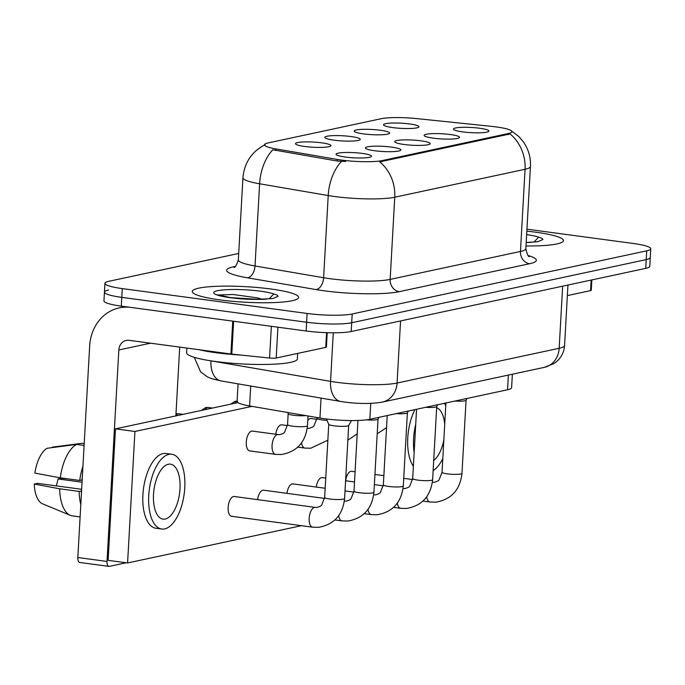<?xml version="1.0" encoding="UTF-8"?>
<svg xmlns="http://www.w3.org/2000/svg" width="685" height="685" viewBox="0 0 685 685"><rect width="100%" height="100%" fill="white"/><g stroke="black" fill="none" stroke-linecap="round" stroke-linejoin="round"><path stroke-width="1.03" d="M363.418 133.883A17.75 2.594 -176.8 0 1 354.342 131.469A17.75 2.594 -176.8 0 1 361.8 129.379A17.75 2.594 -176.8 0 1 380.372 130.253A17.75 2.594 -176.8 0 1 389.405 133.429A17.75 2.594 -176.8 0 1 363.418 133.883M334.075 140.177A17.75 2.594 -176.8 0 1 324.998 137.762A17.75 2.594 -176.8 0 1 332.456 135.673A17.75 2.594 -176.8 0 1 351.028 136.546A17.75 2.594 -176.8 0 1 360.053 139.723A17.75 2.594 -176.8 0 1 334.075 140.177M304.731 146.47A17.75 2.594 -176.8 0 1 295.655 144.055A17.75 2.594 -176.8 0 1 303.104 141.966A17.75 2.594 -176.8 0 1 321.676 142.831A17.75 2.594 -176.8 0 1 330.709 146.016A17.75 2.594 -176.8 0 1 304.731 146.47M392.762 127.59A17.75 2.594 -176.8 0 1 383.694 125.175A17.75 2.594 -176.8 0 1 391.144 123.086A17.75 2.594 -176.8 0 1 409.716 123.959A17.75 2.594 -176.8 0 1 418.749 127.136A17.75 2.594 -176.8 0 1 392.762 127.59M433.348 138.173A17.75 2.594 -176.8 0 1 424.272 135.758A17.75 2.594 -176.8 0 1 431.73 133.669A17.75 2.594 -176.8 0 1 450.302 134.534A17.75 2.594 -176.8 0 1 459.335 137.719A17.75 2.594 -176.8 0 1 433.348 138.173M404.004 144.466A17.75 2.594 -176.8 0 1 394.928 142.043A17.75 2.594 -176.8 0 1 402.386 139.954A17.75 2.594 -176.8 0 1 420.958 140.827A17.75 2.594 -176.8 0 1 429.983 144.004A17.75 2.594 -176.8 0 1 404.004 144.466M374.661 150.751A17.75 2.594 -176.8 0 1 365.584 148.337A17.75 2.594 -176.8 0 1 373.034 146.248A17.75 2.594 -176.8 0 1 391.606 147.121A17.75 2.594 -176.8 0 1 400.639 150.298A17.75 2.594 -176.8 0 1 374.661 150.751M345.308 157.045A17.75 2.594 -176.8 0 1 336.241 154.63A17.75 2.594 -176.8 0 1 343.69 152.541A17.75 2.594 -176.8 0 1 362.262 153.414A17.75 2.594 -176.8 0 1 371.296 156.591A17.75 2.594 -176.8 0 1 345.308 157.045M462.692 131.88A17.75 2.594 -176.8 0 1 453.624 129.465A17.75 2.594 -176.8 0 1 461.073 127.376A17.75 2.594 -176.8 0 1 479.646 128.241A17.75 2.594 -176.8 0 1 488.679 131.426A17.75 2.594 -176.8 0 1 462.692 131.88M491.556 126.374A29.952 4.375 -176.8 0 1 496.334 126.939A29.952 4.375 -176.8 0 1 511.943 131.683A29.952 4.375 -176.8 0 1 508.296 133.541L382.23 160.573A29.952 4.375 -176.8 0 1 337.32 159.442L275.755 148.885A29.952 4.375 -176.8 0 1 264.496 144.8A29.952 4.375 -176.8 0 1 268.135 142.942L381.125 118.719A29.952 4.375 -176.8 0 1 416.917 118.616L491.556 126.374M512.363 374.224L511.609 387.684A33.282 4.863 -176.8 0 1 507.568 389.756L369.857 419.28A33.282 4.863 -176.8 0 1 319.955 418.03L249.597 405.957A33.282 4.863 -176.8 0 1 237.087 401.427L238.072 383.857M535.696 232.206A53.25 7.783 3.2 0 0 526.833 231.162A53.25 7.783 3.2 0 1 535.696 232.206A53.25 7.783 3.2 0 1 563.438 240.632A53.25 7.783 3.2 0 0 535.696 232.206M270.84 288.993A53.25 7.783 3.2 0 0 192.245 291.476A53.25 7.783 3.2 0 0 219.988 299.902A53.25 7.783 3.2 0 0 298.583 297.418A53.25 7.783 3.2 0 0 270.84 288.993A53.25 7.783 3.2 0 0 192.245 291.476A53.25 7.783 3.2 0 0 219.988 299.902A53.25 7.783 3.2 0 0 298.583 297.418A53.25 7.783 3.2 0 0 270.84 288.993M510.796 130.433L518.913 136.606L523.391 141.889C528.512 149.304 530.866 157.507 530.447 166.523A44.379 6.482 -176.8 0 1 525.061 169.281A38.831 33.882 -102.1 0 0 510.077 133.935L379.773 161.865A38.831 33.882 77.9 0 1 394.748 197.22A44.379 6.482 -176.8 0 1 334.648 196.526A44.379 6.482 -176.8 0 1 328.209 195.55L259.615 183.777A44.379 6.482 -176.8 0 1 242.935 177.74L238.337 259.923A44.379 6.482 3.2 0 0 255.017 265.968L323.62 277.733A44.379 6.482 3.2 0 0 330.05 278.709A44.379 6.482 3.2 0 0 390.159 279.403L520.463 251.463A44.379 6.482 3.2 0 0 525.857 248.706C527.116 254.366 528.281 256.986 529.334 256.567M108.487 290.038A33.282 4.863 3.2 0 0 104.445 292.101L103.949 300.869A33.282 4.863 3.2 0 0 121.288 306.135L306.135 330.992L306.623 322.233A33.282 4.863 3.2 0 0 351.696 322.746L646.212 259.606A33.282 4.863 3.2 0 0 650.262 257.534A33.282 4.863 3.2 0 1 646.212 259.606L351.696 322.746A33.282 4.863 3.2 0 1 306.623 322.233L121.784 297.367L306.623 322.233L307.111 313.465A33.282 4.863 3.2 0 0 352.193 313.978L646.708 250.838A33.282 4.863 3.2 0 0 650.75 248.766A33.282 4.863 3.2 0 0 633.411 243.5L526.945 229.184M104.445 292.101A33.282 4.863 3.2 0 0 121.784 297.367A33.282 4.863 3.2 0 1 104.445 292.101L104.933 283.342A33.282 4.863 3.2 0 0 122.273 288.599L307.111 313.465M345.66 161.48L337.225 161.035L272.81 149.775A38.831 23.701 99.7 0 0 259.615 183.777L255.017 265.968A11.097 6.773 -80.3 0 1 247.499 277.81A55.468 8.1 -176.8 0 1 233.388 266.816L235.349 266.397M526.012 245.966A53.25 7.783 3.2 0 0 563.438 240.632A53.25 7.783 3.2 0 1 526.012 245.966M238.697 253.459L108.975 281.27A33.282 4.863 3.2 0 0 104.933 283.342M306.135 330.992A33.282 4.863 3.2 0 0 351.208 331.514L645.724 268.366A33.282 4.863 3.2 0 0 649.774 266.302L650.75 248.766M466.065 400.186A9.984 1.456 -176.8 0 1 466.04 400.288A9.984 1.456 -176.8 0 1 455.02 401.016M436.722 406.47A9.984 1.456 -176.8 0 1 436.688 406.582A9.984 1.456 -176.8 0 1 425.676 407.31M407.378 412.764A9.984 1.456 -176.8 0 1 407.344 412.875A9.984 1.456 -176.8 0 1 396.332 413.603M378.034 419.057A9.984 1.456 -176.8 0 1 378 419.16A9.984 1.456 -176.8 0 1 366.364 419.845M348.682 425.351A9.984 1.456 -176.8 0 1 348.656 425.453A9.984 1.456 -176.8 0 1 333.946 425.813A9.984 1.456 -176.8 0 1 328.766 424.34L326.411 418.972M305.698 415.581A9.984 1.456 -176.8 0 1 293.368 415.238A9.984 1.456 -176.8 0 1 288.188 413.766L287.623 412.481M526.208 242.464L537.716 241.754L542.922 239.485L542.143 238.363L538.615 237.138L534.471 241.608M542.143 238.363L542.88 239.681M186.859 348.074L186.603 352.715A55.468 8.1 3.2 0 0 215.501 361.492A55.468 8.1 3.2 0 0 297.367 358.906L297.675 353.409M199.138 349.727A55.468 8.1 3.2 0 0 215.989 352.724A55.468 8.1 3.2 0 0 241.325 355.095M263.083 299.465L257.072 297.812L233.183 294.507L218.952 294.961M218.695 295.586L217.864 294.841L230.785 297.675L257.997 299.311L272.861 298.54L278.067 296.271L277.288 295.149L273.769 293.925L269.616 298.395M229.004 297.418L246.977 299.097M277.288 295.149L278.033 296.468M567.36 295.586L590.581 290.611L591.172 280.062M591.84 279.925L591.258 290.26A5.548 0.813 -176.8 0 1 590.581 290.611M277.922 327.199L276.201 358.015L325.735 347.389L326.557 332.662M232.746 321.128L131.023 307.445A44.379 38.728 -102.1 0 0 119.267 307.882A44.379 38.728 -102.1 0 0 89.658 346.045L77.833 557.53L107.014 561.452L118.839 349.966A11.097 9.684 77.9 0 1 126.245 340.428A11.097 9.684 77.9 0 1 129.182 340.317L230.905 353.999L232.746 321.128A5.548 0.813 3.2 0 0 233.628 321.231M107.014 561.452A5.548 2.586 97.7 0 0 108.924 566.384L79.743 562.462A5.548 2.586 -82.3 0 1 77.833 557.53M108.924 566.384A5.548 2.586 97.7 0 0 109.36 566.367L126.126 562.77M175.865 415.906L179.71 347.115M327.207 332.679L326.402 347.047A5.548 0.813 -176.8 0 1 325.735 347.389M276.201 358.015A5.548 0.813 -176.8 0 1 269.573 358.032L231.787 354.102A5.548 0.813 -176.8 0 1 230.905 353.999M249.725 450.901L275.507 454.369A9.984 4.649 -82.3 0 1 272.133 444.676A9.984 4.649 -82.3 0 1 277.391 434.607A9.984 4.649 -82.3 0 1 277.69 434.564A9.984 4.649 -82.3 0 1 278.17 434.573L252.388 431.105A9.984 4.649 97.7 0 0 251.609 431.139A9.984 4.649 97.7 0 0 246.352 441.208A9.984 4.649 97.7 0 0 249.725 450.901A9.984 4.649 97.7 0 0 250.504 450.867M287.46 425.591L281.732 424.82A9.984 4.649 97.7 0 0 280.953 424.854A9.984 4.649 97.7 0 0 275.772 434.256M316.812 419.297L311.076 418.526A9.984 4.649 97.7 0 0 310.296 418.561A9.984 4.649 97.7 0 0 307.779 420.47M348.682 425.402L344.598 498.552C342.723 515.026 334.015 524.624 318.482 527.339L312.608 527.185A9.984 4.649 -82.3 0 1 309.235 517.492A9.984 4.649 -82.3 0 1 314.492 507.431A9.984 4.649 -82.3 0 1 314.792 507.379A9.984 4.649 -82.3 0 1 315.271 507.397L234.236 496.497A9.984 4.649 97.7 0 0 233.457 496.531A9.984 4.649 97.7 0 0 228.199 506.592A9.984 4.649 97.7 0 0 231.573 516.284A9.984 4.649 97.7 0 0 232.352 516.25M324.57 498.406L263.579 490.203A9.984 4.649 97.7 0 0 262.8 490.237A9.984 4.649 97.7 0 0 257.62 499.639M325.169 488.251L292.923 483.91A9.984 4.649 97.7 0 0 292.144 483.944A9.984 4.649 97.7 0 0 286.964 493.346M325.735 478.087L322.275 477.616A9.984 4.649 97.7 0 0 321.496 477.651A9.984 4.649 97.7 0 0 316.307 487.061M355.087 471.794L351.619 471.331A9.984 4.649 97.7 0 0 350.84 471.366A9.984 4.649 97.7 0 0 345.66 480.767M252.011 406.368L134.936 431.473L127.581 562.967L301.468 525.686M237.935 402.6L115.474 428.853L108.127 560.347L127.581 562.967M134.936 431.473L115.474 428.853M433.708 460.474A27.734 12.921 97.7 0 0 443.837 440.112M444.728 424.178A27.734 12.921 97.7 0 0 436.653 407.712M414.939 409.613A37.718 17.579 97.7 0 0 413.38 466.305M415.726 424.366A37.718 17.579 97.7 0 0 414.151 452.511M433.134 470.612A37.718 17.579 97.7 0 0 442.801 458.625M445.764 405.666A37.718 17.579 97.7 0 0 444.445 403.285M165.231 519.042A27.734 12.921 97.7 0 0 179.83 491.085A27.734 12.921 97.7 0 0 170.454 464.156A27.734 12.921 97.7 0 0 168.287 464.25A27.734 12.921 97.7 0 0 153.688 492.207A27.734 12.921 97.7 0 0 163.064 519.136A27.734 12.921 97.7 0 0 165.231 519.042M56.23 485.879A22.185 10.335 97.7 0 0 58.02 478.961L82.046 482.189M82.32 477.274A32.169 14.993 97.7 0 0 81.892 479.988L79.743 480.45L60.289 477.83L34.866 473.104A28.847 13.443 97.7 0 1 46.982 448.29L76.609 444.428L84.101 445.438M81.643 489.296L37.504 483.362L34.25 484.055L59.672 488.79L79.126 491.41L81.549 490.982M81.275 490.948A32.169 14.993 97.7 0 0 81.412 493.542M171.789 454.258L165.95 453.479A37.718 17.579 97.7 0 0 163.004 453.607A37.718 17.579 97.7 0 0 143.148 491.624A37.718 17.579 97.7 0 0 155.897 528.246L161.728 529.025A37.718 17.579 97.7 0 0 164.674 528.906A37.718 17.579 97.7 0 0 184.53 490.88A37.718 17.579 97.7 0 0 171.789 454.258A37.718 17.579 97.7 0 0 168.844 454.386A37.718 17.579 97.7 0 0 148.979 492.404A37.718 17.579 97.7 0 0 161.728 529.025M82.928 466.331A36.613 17.056 97.7 0 0 79.743 480.45M79.126 491.41A36.613 17.056 97.7 0 0 80.796 504.485M84.204 443.606L81.9 443.298L52.283 447.159L52.257 447.596M82.371 443.358A36.613 17.056 97.7 0 0 82.14 443.323A36.613 17.056 97.7 0 0 81.9 443.298M76.609 444.428A36.613 17.056 97.7 0 0 60.289 477.83M59.672 488.79A36.613 17.056 97.7 0 0 70.332 515.334A36.613 17.056 97.7 0 0 72.379 515.891A36.613 17.056 97.7 0 0 72.61 515.916M34.25 484.055A28.847 13.443 97.7 0 0 42.616 503.835L70.332 515.334M82.149 480.236L81.164 480.142M68.697 478.961L61.282 478.267L58.02 478.961M382.23 160.573L382.17 161.643M337.32 159.442L337.225 161.035M275.755 148.885L275.67 150.469M508.296 133.541L508.236 134.62M508.381 375.072L507.568 389.756M250.71 386.032L249.597 405.957M321.068 398.096L319.955 418.03M370.748 403.362L369.857 419.28M399.269 291.664A11.097 9.684 77.9 0 1 390.159 279.403L394.748 197.22L525.061 169.281L520.463 251.463A11.097 9.684 77.9 0 0 529.582 263.734L399.269 291.664A55.468 8.1 -176.8 0 1 324.142 290.808A55.468 8.1 -176.8 0 1 316.102 289.584L247.499 277.81M341.532 161.412A38.831 23.701 99.7 0 0 328.209 195.55L323.62 277.733A11.097 6.773 -80.3 0 1 316.102 289.584M528.152 255.531A55.468 8.1 -176.8 0 1 529.582 263.734M352.193 313.978L351.208 331.514M646.708 250.838L645.724 268.366M122.273 288.599L121.288 306.135M234.741 266.893A11.097 9.684 77.9 0 1 233.388 266.816M210.278 360.73A44.379 6.482 3.2 0 0 210.946 360.849L330.547 381.365A44.379 6.482 3.2 0 0 336.986 382.341A44.379 6.482 3.2 0 0 397.086 383.035L559.174 348.28A44.379 6.482 3.2 0 0 564.568 345.523C564.063 352.176 561.263 357.647 556.177 361.937L553.822 363.641L544.37 367.357L382.281 402.112A22.185 19.36 77.9 0 0 397.086 383.035L400.554 320.931M562.65 286.184L559.174 348.28A22.185 19.36 77.9 0 1 544.37 367.357M333.261 332.79L330.547 381.365A22.185 13.546 99.7 0 0 340.608 401.453L221.007 380.928L211.828 378.728L207.435 376.904L200.654 371.938L194.257 357.313M221.007 380.928A22.185 13.546 99.7 0 1 210.946 360.849L210.946 360.832M466.065 400.237L461.973 473.378A9.984 1.456 -176.8 0 1 460.448 474.063A9.984 1.456 -176.8 0 1 447.237 473.849A9.984 1.456 -176.8 0 1 442.039 472.265L439.136 479.748C438.837 480.596 437.201 481.444 434.221 482.274L432.398 482.189A9.984 4.649 -82.3 0 1 432.655 482.231M461.973 473.378C460.106 489.861 451.398 499.451 435.865 502.173L429.992 502.019A9.984 4.649 -82.3 0 1 426.704 496.822M237.515 401.187L235.041 401.29A7.21 6.293 77.9 0 1 236.959 401.213A7.21 3.356 -82.3 0 1 237.104 401.187M234.681 403.302A7.21 3.356 -82.3 0 1 236.959 401.213M436.722 406.53L432.629 479.671A9.984 1.456 -176.8 0 1 431.105 480.356A9.984 1.456 -176.8 0 1 417.893 480.134A9.984 1.456 -176.8 0 1 412.695 478.558L409.784 486.042C409.493 486.889 407.858 487.729 404.878 488.559L403.054 488.482A9.984 4.649 -82.3 0 1 403.311 488.516M432.629 479.671C430.754 496.146 422.054 505.744 406.522 508.467L400.648 508.313A9.984 4.649 -82.3 0 1 397.36 503.115M407.378 412.824L403.285 485.965A9.984 1.456 -176.8 0 1 401.752 486.65A9.984 1.456 -176.8 0 1 388.549 486.427A9.984 1.456 -176.8 0 1 383.343 484.852L380.44 492.327C380.149 493.183 378.505 494.022 375.534 494.853L373.702 494.776A9.984 4.649 -82.3 0 1 373.967 494.81M403.285 485.965C401.41 502.439 392.71 512.038 377.17 514.752L371.304 514.598A9.984 4.649 -82.3 0 1 368.016 509.409M378.026 419.109L373.942 492.258A9.984 1.456 -176.8 0 1 372.409 492.935A9.984 1.456 -176.8 0 1 359.205 492.721A9.984 1.456 -176.8 0 1 353.999 491.145L351.097 498.62C350.797 499.476 349.162 500.315 346.19 501.146L344.358 501.069A9.984 4.649 -82.3 0 1 344.623 501.103M373.942 492.258C372.066 508.732 363.358 518.331 347.826 521.045L341.961 520.891A9.984 4.649 -82.3 0 1 338.673 515.694M344.598 498.552A9.984 1.456 -176.8 0 1 343.065 499.228A9.984 1.456 -176.8 0 1 329.853 499.014A9.984 1.456 -176.8 0 1 324.656 497.43L321.753 504.913C321.453 505.77 319.818 506.609 316.838 507.439L315.271 507.397M207.606 407.507A7.21 3.356 -82.3 0 1 208.171 407.481L205.697 407.575A7.21 6.293 77.9 0 1 207.606 407.507A7.21 3.356 -82.3 0 0 205.337 409.587M178.263 413.8A7.21 3.356 -82.3 0 1 178.828 413.774L176.353 413.868A7.21 6.293 77.9 0 1 178.263 413.8A7.21 3.356 -82.3 0 0 175.994 415.881M327.019 420.35A9.984 1.456 -176.8 0 1 322.096 419.905A9.984 1.456 -176.8 0 1 316.898 418.321L316.941 417.507M297.838 447.134L304.851 448.076A9.984 4.649 -82.3 0 1 301.563 442.878M308.036 415.983L307.488 425.727A9.984 1.456 -176.8 0 1 305.955 426.412A9.984 1.456 -176.8 0 1 292.752 426.198A9.984 1.456 -176.8 0 1 287.554 424.614L288.162 413.714M538.615 237.138A31.733 4.632 3.2 0 0 526.645 234.578M526.2 242.55A31.733 4.632 3.2 0 0 531.971 242.233M273.769 293.925A31.733 4.632 3.2 0 0 260.565 291.193A31.733 4.632 3.2 0 0 217.582 290.705A31.733 4.632 3.2 0 0 230.263 297.692A31.733 4.632 3.2 0 0 267.124 299.02M118.839 349.966L150.486 343.185M233.628 321.248L231.787 354.102M269.573 358.032L271.346 326.317M265.095 144.706C251.763 151.599 244.374 162.619 242.935 177.74M530.447 166.523L525.857 248.706M238.337 259.923C236.453 265.403 235.006 267.878 234.005 267.347M382.281 402.112C371.193 403.927 358.64 403.91 344.623 402.061L340.608 401.453M564.568 345.523L567.951 285.046M466.04 400.288L467.119 398.422M429.992 502.019L422.987 501.077M445.909 402.968L442.039 472.265M412.61 479.534L403.713 478.335M383.857 475.664L374.935 474.465M377.204 433.81L386.546 427.611M357.159 434.632L356.534 434.547M230.682 404.159L235.041 401.29M436.688 406.582L437.766 404.715M400.648 508.313L393.635 507.371M416.566 409.262L412.695 478.558M383.257 485.819L374.37 484.629M354.513 481.957L345.591 480.759M407.344 412.875L408.423 411.009M371.304 514.598L364.292 513.656M387.222 415.555L383.343 484.852M353.914 492.113L345.017 490.914M378 419.16L379.079 417.302M341.961 520.891L334.948 519.949M357.955 420.453L353.999 491.145M348.656 425.453L351.491 420.547M312.608 527.185L231.573 516.284M328.749 424.289L324.656 497.43M347.86 440.095L357.202 433.896M327.815 440.926L327.19 440.84M208.171 407.481L212.47 408.063M201.339 410.443L205.697 407.575M316.898 418.321L313.987 425.805C313.696 426.652 312.06 427.5 309.081 428.33L307.514 428.288M304.851 448.076L310.725 448.23L327.858 440.19M178.828 413.774L183.126 414.356M287.554 424.614L284.643 432.098C284.352 432.946 282.717 433.785 279.737 434.615L278.17 434.573M275.507 454.369L281.372 454.523C296.913 451.8 305.613 442.202 307.488 425.727M119.267 307.882L125.064 306.64M82.14 443.323L84.204 443.597M72.379 515.891L80.102 516.927"/></g></svg>
